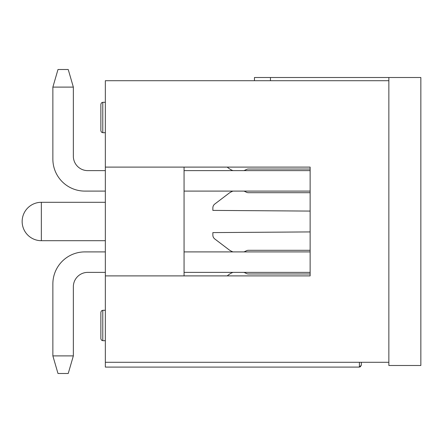 <?xml version="1.0" encoding="UTF-8"?>
<svg xmlns="http://www.w3.org/2000/svg" width="443" height="443" viewBox="0 0 443 443"><rect width="100%" height="100%" fill="white"/><g stroke="black" fill="none" stroke-linecap="round" stroke-linejoin="round"><path stroke-width="0.66" d="M388.854 77.508L388.854 365.492L420.85 365.492L420.85 77.508L270.457 77.508L270.457 80.709M233.001 272.379A15.998 15.998 0 0 0 228.776 274.677L227.176 275.895L184.061 275.895L184.061 167.105L227.176 167.105L228.776 168.323A15.998 15.998 0 0 0 233.001 170.621M243.916 170.621A15.998 15.998 0 0 0 246.147 169.614A4.801 4.801 0 0 1 248.457 169.021L310.133 169.021L310.133 170.621L184.061 170.621M184.061 191.099L310.133 191.099L310.133 192.699L248.457 192.699A4.801 4.801 0 0 1 246.147 192.112A15.998 15.998 0 0 0 243.916 191.099M233.001 191.099A15.998 15.998 0 0 0 228.776 193.403L214.755 204.062A4.801 4.801 0 0 0 212.861 207.883L212.861 210.403L310.133 211.078L310.133 231.922L212.861 232.597L212.861 235.117A4.801 4.801 0 0 0 214.755 238.938L228.776 249.597A15.998 15.998 0 0 0 233.001 251.901M243.916 251.901A15.998 15.998 0 0 0 246.147 250.888A4.801 4.801 0 0 1 248.457 250.301L310.133 250.301L310.133 251.901L184.061 251.901M184.061 272.379L310.133 272.379L310.133 273.979L248.457 273.979A4.801 4.801 0 0 1 246.147 273.386A15.998 15.998 0 0 0 243.916 272.379M254.459 80.709L254.459 77.508L270.457 77.508M100.866 130.785L100.866 104.227L101.43 102.87L102.787 102.305L102.787 132.706L101.43 132.141L100.866 130.785M100.866 338.773L100.866 312.215L101.43 310.859L102.787 310.294L102.787 340.695L101.43 340.13L100.866 338.773M105.345 167.105L105.345 275.895L310.133 275.895L310.133 167.105L105.345 167.105L105.345 80.709L388.854 80.709M105.345 275.895L105.345 362.291L388.854 362.291M105.345 362.291L105.345 367.092L359.411 367.092L359.411 362.291M361.333 362.291L361.333 365.17L360.253 366.893M361.333 365.17L359.411 367.092M84.868 251.901L105.345 251.901L84.868 251.901A31.996 31.996 0 0 0 52.867 283.897L52.867 355.895L73.35 355.895L73.35 286.776A14.397 14.397 0 0 1 87.747 272.379L105.345 272.379M105.345 170.621L87.747 170.621A14.397 14.397 0 0 1 73.35 156.224L73.35 87.105L52.867 87.105L52.867 159.103A31.996 31.996 0 0 0 84.868 191.099L105.345 191.099M73.35 286.776A14.397 14.397 0 0 1 87.747 272.379A14.397 14.397 0 0 0 73.35 286.776A14.397 14.397 0 0 1 87.747 272.379A14.397 14.397 0 0 0 73.35 286.776A14.397 14.397 0 0 1 87.747 272.379A14.397 14.397 0 0 0 73.35 286.776A14.397 14.397 0 0 1 87.747 272.379A14.397 14.397 0 0 0 73.35 286.776A14.397 14.397 0 0 1 87.747 272.379M87.747 170.621A14.397 14.397 0 0 1 73.35 156.224A14.397 14.397 0 0 0 87.747 170.621A14.397 14.397 0 0 1 73.35 156.224A14.397 14.397 0 0 0 87.747 170.621A14.397 14.397 0 0 1 73.35 156.224A14.397 14.397 0 0 0 87.747 170.621A14.397 14.397 0 0 1 73.35 156.224A14.397 14.397 0 0 0 87.747 170.621A14.397 14.397 0 0 1 73.35 156.224M73.35 87.105L68.228 69.507L57.989 69.507L52.867 87.105L52.867 159.103M52.867 355.895L57.989 373.493L68.228 373.493L73.35 355.895M105.345 202.301L41.349 202.301L41.349 240.699L105.345 240.699M105.345 102.305L102.787 102.305M105.345 132.706L102.787 132.706M105.345 310.294L102.787 310.294M105.345 340.695L102.787 340.695M41.349 202.301A19.199 19.199 0 0 0 22.15 221.5A19.199 19.199 0 0 0 41.349 240.699"/></g></svg>
